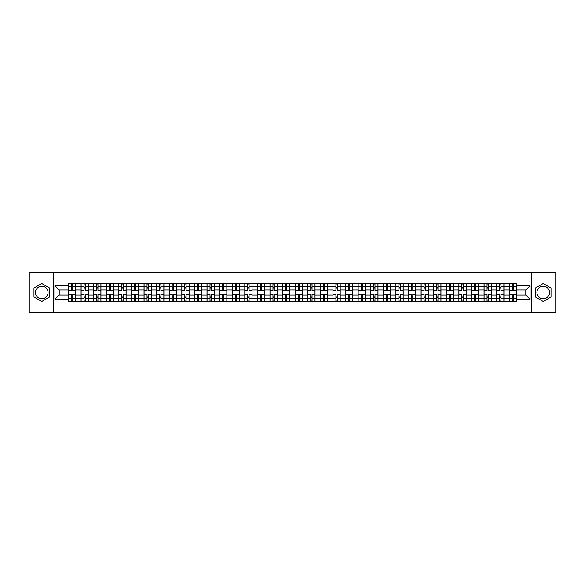 <?xml version="1.0" encoding="UTF-8"?>
<svg xmlns="http://www.w3.org/2000/svg" width="585" height="585" viewBox="0 0 585 585"><rect width="100%" height="100%" fill="white"/><g stroke="black" fill="none" stroke-linecap="round" stroke-linejoin="round"><path stroke-width="0.88" d="M41.762 298.796A6.296 6.296 0 0 1 35.466 292.5A6.296 6.296 0 0 1 41.762 286.204A6.296 6.296 0 0 1 48.058 292.5A6.296 6.296 0 0 1 41.762 298.796M543.238 298.796A6.296 6.296 0 0 1 536.942 292.5A6.296 6.296 0 0 1 543.238 286.204A6.296 6.296 0 0 1 549.534 292.5A6.296 6.296 0 0 1 543.238 298.796M531.692 312.683L555.75 312.683L555.75 272.317L29.25 272.317L29.25 312.683L531.692 312.683L531.692 272.317M81.074 301.18L81.074 286.284L75.75 286.284L75.75 301.18M75.75 286.284L75.75 283.82M81.074 286.284L81.074 283.82M88.342 283.82L88.342 301.18M93.673 301.18L93.673 283.82M100.934 283.82L100.934 301.18M106.265 301.18L106.265 283.82M113.527 283.82L113.527 301.18M118.857 301.18L118.857 283.82M126.119 283.82L126.119 301.18M131.449 301.18L131.449 283.82M138.718 283.82L138.718 301.18M144.042 301.18L144.042 283.82M151.31 283.82L151.31 301.18M156.634 301.18L156.634 283.82M163.902 283.82L163.902 301.18M169.233 301.18L169.233 283.82M176.494 283.82L176.494 301.18M181.825 301.18L181.825 283.82M189.087 283.82L189.087 301.18M194.417 301.18L194.417 283.82M201.679 283.82L201.679 301.18M207.01 301.18L207.01 283.82M214.278 283.82L214.278 301.18M219.602 301.18L219.602 283.82M226.87 283.82L226.87 301.18M232.194 301.18L232.194 283.82M239.462 283.82L239.462 301.18M244.793 301.18L244.793 283.82M252.055 283.82L252.055 301.18M257.385 301.18L257.385 283.82M264.647 283.82L264.647 301.18M269.977 301.18L269.977 283.82M277.246 283.82L277.246 301.18M282.57 301.18L282.57 283.82M289.838 283.82L289.838 301.18M295.162 301.18L295.162 283.82M302.43 283.82L302.43 301.18M307.754 301.18L307.754 283.82M315.022 283.82L315.022 301.18M320.353 301.18L320.353 283.82M327.615 283.82L327.615 301.18M332.945 301.18L332.945 283.82M340.207 283.82L340.207 301.18M345.538 301.18L345.538 283.82M352.806 283.82L352.806 301.18M358.13 301.18L358.13 283.82M365.398 283.82L365.398 301.18M370.722 301.18L370.722 283.82M377.99 283.82L377.99 301.18M383.321 301.18L383.321 283.82M390.583 283.82L390.583 301.18M395.913 301.18L395.913 283.82M403.175 283.82L403.175 301.18M408.505 301.18L408.505 283.82M415.767 283.82L415.767 301.18M421.098 301.18L421.098 283.82M428.366 283.82L428.366 301.18M433.69 301.18L433.69 283.82M440.958 283.82L440.958 301.18M446.282 301.18L446.282 283.82M453.55 283.82L453.55 301.18M458.881 301.18L458.881 283.82M466.143 283.82L466.143 301.18M471.473 301.18L471.473 283.82M478.735 283.82L478.735 301.18M484.066 301.18L484.066 283.82M491.327 283.82L491.327 301.18M496.658 301.18L496.658 283.82M503.926 283.82L503.926 301.18M509.25 301.18L509.25 283.82M509.25 295.001L503.926 295.001M496.658 295.001L491.327 295.001M484.066 295.001L478.735 295.001M471.473 295.001L466.143 295.001M458.881 295.001L453.55 295.001M446.282 295.001L440.958 295.001M433.69 295.001L428.366 295.001M421.098 295.001L415.767 295.001M408.505 295.001L403.175 295.001M395.913 295.001L390.583 295.001M383.321 295.001L377.99 295.001M370.722 295.001L365.398 295.001M358.13 295.001L352.806 295.001M345.538 295.001L340.207 295.001M332.945 295.001L327.615 295.001M320.353 295.001L315.022 295.001M307.754 295.001L302.43 295.001M295.162 295.001L289.838 295.001M282.57 295.001L277.246 295.001M269.977 295.001L264.647 295.001M257.385 295.001L252.055 295.001M244.793 295.001L239.462 295.001M232.194 295.001L226.87 295.001M219.602 295.001L214.278 295.001M207.01 295.001L201.679 295.001M194.417 295.001L189.087 295.001M181.825 295.001L176.494 295.001M169.233 295.001L163.902 295.001M156.634 295.001L151.31 295.001M144.042 295.001L138.718 295.001M131.449 295.001L126.119 295.001M118.857 295.001L113.527 295.001M106.265 295.001L100.934 295.001M93.673 295.001L88.342 295.001M81.074 295.001L75.75 295.001M509.25 289.999L503.926 289.999M496.658 289.999L491.327 289.999M484.066 289.999L478.735 289.999M471.473 289.999L466.143 289.999M458.881 289.999L453.55 289.999M446.282 289.999L440.958 289.999M433.69 289.999L428.366 289.999M421.098 289.999L415.767 289.999M408.505 289.999L403.175 289.999M395.913 289.999L390.583 289.999M383.321 289.999L377.99 289.999M370.722 289.999L365.398 289.999M358.13 289.999L352.806 289.999M345.538 289.999L340.207 289.999M332.945 289.999L327.615 289.999M320.353 289.999L315.022 289.999M307.754 289.999L302.43 289.999M295.162 289.999L289.838 289.999M282.57 289.999L277.246 289.999M269.977 289.999L264.647 289.999M257.385 289.999L252.055 289.999M244.793 289.999L239.462 289.999M232.194 289.999L226.87 289.999M219.602 289.999L214.278 289.999M207.01 289.999L201.679 289.999M194.417 289.999L189.087 289.999M181.825 289.999L176.494 289.999M169.233 289.999L163.902 289.999M156.634 289.999L151.31 289.999M144.042 289.999L138.718 289.999M131.449 289.999L126.119 289.999M118.857 289.999L113.527 289.999M106.265 289.999L100.934 289.999M93.673 289.999L88.342 289.999M81.074 289.999L75.75 289.999M59.202 295.001L68.482 295.001L68.482 289.999L59.202 289.999L59.202 295.001L54.924 299.279L54.924 285.721L68.482 285.721L68.482 289.999M516.518 289.999L516.518 295.001L525.798 295.001L525.798 289.999L516.518 289.999L516.518 283.82L68.482 283.82L68.482 285.721M516.518 285.721L530.076 285.721L530.076 299.279L516.518 299.279L516.518 295.001M68.482 295.001L68.482 301.18L516.518 301.18L516.518 299.279M68.482 299.279L54.924 299.279M53.308 312.683L53.308 272.317M49.55 288.003L41.762 283.506L33.974 288.003L33.974 296.997L41.762 301.494L49.55 296.997L49.55 288.003M551.026 288.003L543.238 283.506L535.45 288.003L535.45 296.997L543.238 301.494L551.026 296.997L551.026 288.003M72.759 299.966L71.472 299.966M71.472 285.034L72.759 285.034M85.351 299.966L84.064 299.966M84.064 285.034L85.351 285.034M97.951 299.966L96.657 299.966M96.657 285.034L97.951 285.034M110.543 299.966L109.249 299.966M109.249 285.034L110.543 285.034M123.135 299.966L121.841 299.966M121.841 285.034L123.135 285.034M135.727 299.966L134.44 299.966M134.44 285.034L135.727 285.034M148.319 299.966L147.032 299.966M147.032 285.034L148.319 285.034M160.919 299.966L159.625 299.966M159.625 285.034L160.919 285.034M173.511 299.966L172.217 299.966M172.217 285.034L173.511 285.034M186.103 299.966L184.809 299.966M184.809 285.034L186.103 285.034M198.695 299.966L197.401 299.966M197.401 285.034L198.695 285.034M211.287 299.966L210 299.966M210 285.034L211.287 285.034M223.88 299.966L222.592 299.966M222.592 285.034L223.88 285.034M236.479 299.966L235.185 299.966M235.185 285.034L236.479 285.034M249.071 299.966L247.777 299.966M247.777 285.034L249.071 285.034M261.663 299.966L260.369 299.966M260.369 285.034L261.663 285.034M274.255 299.966L272.961 299.966M272.961 285.034L274.255 285.034M286.847 299.966L285.56 299.966M285.56 285.034L286.847 285.034M299.44 299.966L298.153 299.966M298.153 285.034L299.44 285.034M312.039 299.966L310.745 299.966M310.745 285.034L312.039 285.034M324.631 299.966L323.337 299.966M323.337 285.034L324.631 285.034M337.223 299.966L335.929 299.966M335.929 285.034L337.223 285.034M349.815 299.966L348.521 299.966M348.521 285.034L349.815 285.034M362.407 299.966L361.12 299.966M361.12 285.034L362.407 285.034M375 299.966L373.713 299.966M373.713 285.034L375 285.034M387.599 299.966L386.305 299.966M386.305 285.034L387.599 285.034M400.191 299.966L398.897 299.966M398.897 285.034L400.191 285.034M412.783 299.966L411.489 299.966M411.489 285.034L412.783 285.034M425.375 299.966L424.081 299.966M424.081 285.034L425.375 285.034M437.968 299.966L436.681 299.966M436.681 285.034L437.968 285.034M450.56 299.966L449.273 299.966M449.273 285.034L450.56 285.034M463.159 299.966L461.865 299.966M461.865 285.034L463.159 285.034M475.751 299.966L474.457 299.966M474.457 285.034L475.751 285.034M488.343 299.966L487.049 299.966M487.049 285.034L488.343 285.034M500.935 299.966L499.648 299.966M499.648 285.034L500.935 285.034M513.528 299.966L512.241 299.966M512.241 285.034L513.528 285.034M54.924 285.721L59.202 289.999M525.798 295.001L530.076 299.279M525.798 289.999L530.076 285.721M75.706 301.18L75.706 290.606L72.759 290.606L72.759 283.82M71.472 283.82L71.472 290.606L68.525 290.606L68.525 283.82M75.706 290.606L75.706 283.82M68.525 301.18L68.525 294.394L71.472 294.394L71.472 301.18M72.759 301.18L72.759 294.394L75.706 294.394M71.472 288.829L72.759 288.829M68.525 294.394L68.525 290.606M72.759 296.171L71.472 296.171M72.759 300.127L71.472 300.127M71.472 297.224L72.759 297.224M72.759 287.776L71.472 287.776M71.472 284.873L72.759 284.873M88.298 301.18L88.298 290.606L85.351 290.606L85.351 283.82M84.064 283.82L84.064 290.606L81.118 290.606L81.118 283.82M88.298 290.606L88.298 283.82M81.118 301.18L81.118 294.394L84.064 294.394L84.064 301.18M85.351 301.18L85.351 294.394L88.298 294.394M84.064 288.829L85.351 288.829M81.118 294.394L81.118 290.606M85.351 296.171L84.064 296.171M85.351 300.127L84.064 300.127M84.064 297.224L85.351 297.224M85.351 287.776L84.064 287.776M84.064 284.873L85.351 284.873M100.898 301.18L100.898 290.606L97.951 290.606L97.951 283.82M96.657 283.82L96.657 290.606L93.71 290.606L93.71 283.82M100.898 290.606L100.898 283.82M93.71 301.18L93.71 294.394L96.657 294.394L96.657 301.18M97.951 301.18L97.951 294.394L100.898 294.394M96.657 288.829L97.951 288.829M93.71 294.394L93.71 290.606M97.951 296.171L96.657 296.171M97.951 300.127L96.657 300.127M96.657 297.224L97.951 297.224M97.951 287.776L96.657 287.776M96.657 284.873L97.951 284.873M113.49 301.18L113.49 290.606L110.543 290.606L110.543 283.82M109.249 283.82L109.249 290.606L106.302 290.606L106.302 283.82M113.49 290.606L113.49 283.82M106.302 301.18L106.302 294.394L109.249 294.394L109.249 301.18M110.543 301.18L110.543 294.394L113.49 294.394M109.249 288.829L110.543 288.829M106.302 294.394L106.302 290.606M110.543 296.171L109.249 296.171M110.543 300.127L109.249 300.127M109.249 297.224L110.543 297.224M110.543 287.776L109.249 287.776M109.249 284.873L110.543 284.873M126.082 301.18L126.082 290.606L123.135 290.606L123.135 283.82M121.841 283.82L121.841 290.606L118.894 290.606L118.894 283.82M126.082 290.606L126.082 283.82M118.894 301.18L118.894 294.394L121.841 294.394L121.841 301.18M123.135 301.18L123.135 294.394L126.082 294.394M121.841 288.829L123.135 288.829M118.894 294.394L118.894 290.606M123.135 296.171L121.841 296.171M123.135 300.127L121.841 300.127M121.841 297.224L123.135 297.224M123.135 287.776L121.841 287.776M121.841 284.873L123.135 284.873M138.674 301.18L138.674 290.606L135.727 290.606L135.727 283.82M134.44 283.82L134.44 290.606L131.493 290.606L131.493 283.82M138.674 290.606L138.674 283.82M131.493 301.18L131.493 294.394L134.44 294.394L134.44 301.18M135.727 301.18L135.727 294.394L138.674 294.394M134.44 288.829L135.727 288.829M131.493 294.394L131.493 290.606M135.727 296.171L134.44 296.171M135.727 300.127L134.44 300.127M134.44 297.224L135.727 297.224M135.727 287.776L134.44 287.776M134.44 284.873L135.727 284.873M151.266 301.18L151.266 290.606L148.319 290.606L148.319 283.82M147.032 283.82L147.032 290.606L144.085 290.606L144.085 283.82M151.266 290.606L151.266 283.82M144.085 301.18L144.085 294.394L147.032 294.394L147.032 301.18M148.319 301.18L148.319 294.394L151.266 294.394M147.032 288.829L148.319 288.829M144.085 294.394L144.085 290.606M148.319 296.171L147.032 296.171M148.319 300.127L147.032 300.127M147.032 297.224L148.319 297.224M148.319 287.776L147.032 287.776M147.032 284.873L148.319 284.873M163.858 301.18L163.858 290.606L160.919 290.606L160.919 283.82M159.625 283.82L159.625 290.606L156.678 290.606L156.678 283.82M163.858 290.606L163.858 283.82M156.678 301.18L156.678 294.394L159.625 294.394L159.625 301.18M160.919 301.18L160.919 294.394L163.858 294.394M159.625 288.829L160.919 288.829M156.678 294.394L156.678 290.606M160.919 296.171L159.625 296.171M160.919 300.127L159.625 300.127M159.625 297.224L160.919 297.224M160.919 287.776L159.625 287.776M159.625 284.873L160.919 284.873M176.458 301.18L176.458 290.606L173.511 290.606L173.511 283.82M172.217 283.82L172.217 290.606L169.27 290.606L169.27 283.82M176.458 290.606L176.458 283.82M169.27 301.18L169.27 294.394L172.217 294.394L172.217 301.18M173.511 301.18L173.511 294.394L176.458 294.394M172.217 288.829L173.511 288.829M169.27 294.394L169.27 290.606M173.511 296.171L172.217 296.171M173.511 300.127L172.217 300.127M172.217 297.224L173.511 297.224M173.511 287.776L172.217 287.776M172.217 284.873L173.511 284.873M189.05 301.18L189.05 290.606L186.103 290.606L186.103 283.82M184.809 283.82L184.809 290.606L181.862 290.606L181.862 283.82M189.05 290.606L189.05 283.82M181.862 301.18L181.862 294.394L184.809 294.394L184.809 301.18M186.103 301.18L186.103 294.394L189.05 294.394M184.809 288.829L186.103 288.829M181.862 294.394L181.862 290.606M186.103 296.171L184.809 296.171M186.103 300.127L184.809 300.127M184.809 297.224L186.103 297.224M186.103 287.776L184.809 287.776M184.809 284.873L186.103 284.873M201.642 301.18L201.642 290.606L198.695 290.606L198.695 283.82M197.401 283.82L197.401 290.606L194.454 290.606L194.454 283.82M201.642 290.606L201.642 283.82M194.454 301.18L194.454 294.394L197.401 294.394L197.401 301.18M198.695 301.18L198.695 294.394L201.642 294.394M197.401 288.829L198.695 288.829M194.454 294.394L194.454 290.606M198.695 296.171L197.401 296.171M198.695 300.127L197.401 300.127M197.401 297.224L198.695 297.224M198.695 287.776L197.401 287.776M197.401 284.873L198.695 284.873M214.234 301.18L214.234 290.606L211.287 290.606L211.287 283.82M210 283.82L210 290.606L207.053 290.606L207.053 283.82M214.234 290.606L214.234 283.82M207.053 301.18L207.053 294.394L210 294.394L210 301.18M211.287 301.18L211.287 294.394L214.234 294.394M210 288.829L211.287 288.829M207.053 294.394L207.053 290.606M211.287 296.171L210 296.171M211.287 300.127L210 300.127M210 297.224L211.287 297.224M211.287 287.776L210 287.776M210 284.873L211.287 284.873M226.826 301.18L226.826 290.606L223.88 290.606L223.88 283.82M222.592 283.82L222.592 290.606L219.646 290.606L219.646 283.82M226.826 290.606L226.826 283.82M219.646 301.18L219.646 294.394L222.592 294.394L222.592 301.18M223.88 301.18L223.88 294.394L226.826 294.394M222.592 288.829L223.88 288.829M219.646 294.394L219.646 290.606M223.88 296.171L222.592 296.171M223.88 300.127L222.592 300.127M222.592 297.224L223.88 297.224M223.88 287.776L222.592 287.776M222.592 284.873L223.88 284.873M239.419 301.18L239.419 290.606L236.479 290.606L236.479 283.82M235.185 283.82L235.185 290.606L232.238 290.606L232.238 283.82M239.419 290.606L239.419 283.82M232.238 301.18L232.238 294.394L235.185 294.394L235.185 301.18M236.479 301.18L236.479 294.394L239.419 294.394M235.185 288.829L236.479 288.829M232.238 294.394L232.238 290.606M236.479 296.171L235.185 296.171M236.479 300.127L235.185 300.127M235.185 297.224L236.479 297.224M236.479 287.776L235.185 287.776M235.185 284.873L236.479 284.873M252.018 301.18L252.018 290.606L249.071 290.606L249.071 283.82M247.777 283.82L247.777 290.606L244.83 290.606L244.83 283.82M252.018 290.606L252.018 283.82M244.83 301.18L244.83 294.394L247.777 294.394L247.777 301.18M249.071 301.18L249.071 294.394L252.018 294.394M247.777 288.829L249.071 288.829M244.83 294.394L244.83 290.606M249.071 296.171L247.777 296.171M249.071 300.127L247.777 300.127M247.777 297.224L249.071 297.224M249.071 287.776L247.777 287.776M247.777 284.873L249.071 284.873M264.61 301.18L264.61 290.606L261.663 290.606L261.663 283.82M260.369 283.82L260.369 290.606L257.422 290.606L257.422 283.82M264.61 290.606L264.61 283.82M257.422 301.18L257.422 294.394L260.369 294.394L260.369 301.18M261.663 301.18L261.663 294.394L264.61 294.394M260.369 288.829L261.663 288.829M257.422 294.394L257.422 290.606M261.663 296.171L260.369 296.171M261.663 300.127L260.369 300.127M260.369 297.224L261.663 297.224M261.663 287.776L260.369 287.776M260.369 284.873L261.663 284.873M277.202 301.18L277.202 290.606L274.255 290.606L274.255 283.82M272.961 283.82L272.961 290.606L270.014 290.606L270.014 283.82M277.202 290.606L277.202 283.82M270.014 301.18L270.014 294.394L272.961 294.394L272.961 301.18M274.255 301.18L274.255 294.394L277.202 294.394M272.961 288.829L274.255 288.829M270.014 294.394L270.014 290.606M274.255 296.171L272.961 296.171M274.255 300.127L272.961 300.127M272.961 297.224L274.255 297.224M274.255 287.776L272.961 287.776M272.961 284.873L274.255 284.873M289.794 301.18L289.794 290.606L286.847 290.606L286.847 283.82M285.56 283.82L285.56 290.606L282.613 290.606L282.613 283.82M289.794 290.606L289.794 283.82M282.613 301.18L282.613 294.394L285.56 294.394L285.56 301.18M286.847 301.18L286.847 294.394L289.794 294.394M285.56 288.829L286.847 288.829M282.613 294.394L282.613 290.606M286.847 296.171L285.56 296.171M286.847 300.127L285.56 300.127M285.56 297.224L286.847 297.224M286.847 287.776L285.56 287.776M285.56 284.873L286.847 284.873M302.386 301.18L302.386 290.606L299.44 290.606L299.44 283.82M298.153 283.82L298.153 290.606L295.206 290.606L295.206 283.82M302.386 290.606L302.386 283.82M295.206 301.18L295.206 294.394L298.153 294.394L298.153 301.18M299.44 301.18L299.44 294.394L302.386 294.394M298.153 288.829L299.44 288.829M295.206 294.394L295.206 290.606M299.44 296.171L298.153 296.171M299.44 300.127L298.153 300.127M298.153 297.224L299.44 297.224M299.44 287.776L298.153 287.776M298.153 284.873L299.44 284.873M314.986 301.18L314.986 290.606L312.039 290.606L312.039 283.82M310.745 283.82L310.745 290.606L307.798 290.606L307.798 283.82M314.986 290.606L314.986 283.82M307.798 301.18L307.798 294.394L310.745 294.394L310.745 301.18M312.039 301.18L312.039 294.394L314.986 294.394M310.745 288.829L312.039 288.829M307.798 294.394L307.798 290.606M312.039 296.171L310.745 296.171M312.039 300.127L310.745 300.127M310.745 297.224L312.039 297.224M312.039 287.776L310.745 287.776M310.745 284.873L312.039 284.873M327.578 301.18L327.578 290.606L324.631 290.606L324.631 283.82M323.337 283.82L323.337 290.606L320.39 290.606L320.39 283.82M327.578 290.606L327.578 283.82M320.39 301.18L320.39 294.394L323.337 294.394L323.337 301.18M324.631 301.18L324.631 294.394L327.578 294.394M323.337 288.829L324.631 288.829M320.39 294.394L320.39 290.606M324.631 296.171L323.337 296.171M324.631 300.127L323.337 300.127M323.337 297.224L324.631 297.224M324.631 287.776L323.337 287.776M323.337 284.873L324.631 284.873M340.17 301.18L340.17 290.606L337.223 290.606L337.223 283.82M335.929 283.82L335.929 290.606L332.982 290.606L332.982 283.82M340.17 290.606L340.17 283.82M332.982 301.18L332.982 294.394L335.929 294.394L335.929 301.18M337.223 301.18L337.223 294.394L340.17 294.394M335.929 288.829L337.223 288.829M332.982 294.394L332.982 290.606M337.223 296.171L335.929 296.171M337.223 300.127L335.929 300.127M335.929 297.224L337.223 297.224M337.223 287.776L335.929 287.776M335.929 284.873L337.223 284.873M352.762 301.18L352.762 290.606L349.815 290.606L349.815 283.82M348.521 283.82L348.521 290.606L345.581 290.606L345.581 283.82M352.762 290.606L352.762 283.82M345.581 301.18L345.581 294.394L348.521 294.394L348.521 301.18M349.815 301.18L349.815 294.394L352.762 294.394M348.521 288.829L349.815 288.829M345.581 294.394L345.581 290.606M349.815 296.171L348.521 296.171M349.815 300.127L348.521 300.127M348.521 297.224L349.815 297.224M349.815 287.776L348.521 287.776M348.521 284.873L349.815 284.873M365.354 301.18L365.354 290.606L362.407 290.606L362.407 283.82M361.12 283.82L361.12 290.606L358.174 290.606L358.174 283.82M365.354 290.606L365.354 283.82M358.174 301.18L358.174 294.394L361.12 294.394L361.12 301.18M362.407 301.18L362.407 294.394L365.354 294.394M361.12 288.829L362.407 288.829M358.174 294.394L358.174 290.606M362.407 296.171L361.12 296.171M362.407 300.127L361.12 300.127M361.12 297.224L362.407 297.224M362.407 287.776L361.12 287.776M361.12 284.873L362.407 284.873M377.947 301.18L377.947 290.606L375 290.606L375 283.82M373.713 283.82L373.713 290.606L370.766 290.606L370.766 283.82M377.947 290.606L377.947 283.82M370.766 301.18L370.766 294.394L373.713 294.394L373.713 301.18M375 301.18L375 294.394L377.947 294.394M373.713 288.829L375 288.829M370.766 294.394L370.766 290.606M375 296.171L373.713 296.171M375 300.127L373.713 300.127M373.713 297.224L375 297.224M375 287.776L373.713 287.776M373.713 284.873L375 284.873M390.546 301.18L390.546 290.606L387.599 290.606L387.599 283.82M386.305 283.82L386.305 290.606L383.358 290.606L383.358 283.82M390.546 290.606L390.546 283.82M383.358 301.18L383.358 294.394L386.305 294.394L386.305 301.18M387.599 301.18L387.599 294.394L390.546 294.394M386.305 288.829L387.599 288.829M383.358 294.394L383.358 290.606M387.599 296.171L386.305 296.171M387.599 300.127L386.305 300.127M386.305 297.224L387.599 297.224M387.599 287.776L386.305 287.776M386.305 284.873L387.599 284.873M403.138 301.18L403.138 290.606L400.191 290.606L400.191 283.82M398.897 283.82L398.897 290.606L395.95 290.606L395.95 283.82M403.138 290.606L403.138 283.82M395.95 301.18L395.95 294.394L398.897 294.394L398.897 301.18M400.191 301.18L400.191 294.394L403.138 294.394M398.897 288.829L400.191 288.829M395.95 294.394L395.95 290.606M400.191 296.171L398.897 296.171M400.191 300.127L398.897 300.127M398.897 297.224L400.191 297.224M400.191 287.776L398.897 287.776M398.897 284.873L400.191 284.873M415.73 301.18L415.73 290.606L412.783 290.606L412.783 283.82M411.489 283.82L411.489 290.606L408.542 290.606L408.542 283.82M415.73 290.606L415.73 283.82M408.542 301.18L408.542 294.394L411.489 294.394L411.489 301.18M412.783 301.18L412.783 294.394L415.73 294.394M411.489 288.829L412.783 288.829M408.542 294.394L408.542 290.606M412.783 296.171L411.489 296.171M412.783 300.127L411.489 300.127M411.489 297.224L412.783 297.224M412.783 287.776L411.489 287.776M411.489 284.873L412.783 284.873M428.322 301.18L428.322 290.606L425.375 290.606L425.375 283.82M424.081 283.82L424.081 290.606L421.141 290.606L421.141 283.82M428.322 290.606L428.322 283.82M421.141 301.18L421.141 294.394L424.081 294.394L424.081 301.18M425.375 301.18L425.375 294.394L428.322 294.394M424.081 288.829L425.375 288.829M421.141 294.394L421.141 290.606M425.375 296.171L424.081 296.171M425.375 300.127L424.081 300.127M424.081 297.224L425.375 297.224M425.375 287.776L424.081 287.776M424.081 284.873L425.375 284.873M440.914 301.18L440.914 290.606L437.968 290.606L437.968 283.82M436.681 283.82L436.681 290.606L433.734 290.606L433.734 283.82M440.914 290.606L440.914 283.82M433.734 301.18L433.734 294.394L436.681 294.394L436.681 301.18M437.968 301.18L437.968 294.394L440.914 294.394M436.681 288.829L437.968 288.829M433.734 294.394L433.734 290.606M437.968 296.171L436.681 296.171M437.968 300.127L436.681 300.127M436.681 297.224L437.968 297.224M437.968 287.776L436.681 287.776M436.681 284.873L437.968 284.873M453.507 301.18L453.507 290.606L450.56 290.606L450.56 283.82M449.273 283.82L449.273 290.606L446.326 290.606L446.326 283.82M453.507 290.606L453.507 283.82M446.326 301.18L446.326 294.394L449.273 294.394L449.273 301.18M450.56 301.18L450.56 294.394L453.507 294.394M449.273 288.829L450.56 288.829M446.326 294.394L446.326 290.606M450.56 296.171L449.273 296.171M450.56 300.127L449.273 300.127M449.273 297.224L450.56 297.224M450.56 287.776L449.273 287.776M449.273 284.873L450.56 284.873M466.106 301.18L466.106 290.606L463.159 290.606L463.159 283.82M461.865 283.82L461.865 290.606L458.918 290.606L458.918 283.82M466.106 290.606L466.106 283.82M458.918 301.18L458.918 294.394L461.865 294.394L461.865 301.18M463.159 301.18L463.159 294.394L466.106 294.394M461.865 288.829L463.159 288.829M458.918 294.394L458.918 290.606M463.159 296.171L461.865 296.171M463.159 300.127L461.865 300.127M461.865 297.224L463.159 297.224M463.159 287.776L461.865 287.776M461.865 284.873L463.159 284.873M478.698 301.18L478.698 290.606L475.751 290.606L475.751 283.82M474.457 283.82L474.457 290.606L471.51 290.606L471.51 283.82M478.698 290.606L478.698 283.82M471.51 301.18L471.51 294.394L474.457 294.394L474.457 301.18M475.751 301.18L475.751 294.394L478.698 294.394M474.457 288.829L475.751 288.829M471.51 294.394L471.51 290.606M475.751 296.171L474.457 296.171M475.751 300.127L474.457 300.127M474.457 297.224L475.751 297.224M475.751 287.776L474.457 287.776M474.457 284.873L475.751 284.873M491.29 301.18L491.29 290.606L488.343 290.606L488.343 283.82M487.049 283.82L487.049 290.606L484.102 290.606L484.102 283.82M491.29 290.606L491.29 283.82M484.102 301.18L484.102 294.394L487.049 294.394L487.049 301.18M488.343 301.18L488.343 294.394L491.29 294.394M487.049 288.829L488.343 288.829M484.102 294.394L484.102 290.606M488.343 296.171L487.049 296.171M488.343 300.127L487.049 300.127M487.049 297.224L488.343 297.224M488.343 287.776L487.049 287.776M487.049 284.873L488.343 284.873M503.882 301.18L503.882 290.606L500.935 290.606L500.935 283.82M499.648 283.82L499.648 290.606L496.702 290.606L496.702 283.82M503.882 290.606L503.882 283.82M496.702 301.18L496.702 294.394L499.648 294.394L499.648 301.18M500.935 301.18L500.935 294.394L503.882 294.394M499.648 288.829L500.935 288.829M496.702 294.394L496.702 290.606M500.935 296.171L499.648 296.171M500.935 300.127L499.648 300.127M499.648 297.224L500.935 297.224M500.935 287.776L499.648 287.776M499.648 284.873L500.935 284.873M516.475 301.18L516.475 290.606L513.528 290.606L513.528 283.82M512.241 283.82L512.241 290.606L509.294 290.606L509.294 283.82M516.475 290.606L516.475 283.82M509.294 301.18L509.294 294.394L512.241 294.394L512.241 301.18M513.528 301.18L513.528 294.394L516.475 294.394M512.241 288.829L513.528 288.829M509.294 294.394L509.294 290.606M513.528 296.171L512.241 296.171M513.528 300.127L512.241 300.127M512.241 297.224L513.528 297.224M513.528 287.776L512.241 287.776M512.241 284.873L513.528 284.873M496.658 286.284L491.327 286.284M484.066 286.284L478.735 286.284M471.473 286.284L466.143 286.284M458.881 286.284L453.55 286.284M446.282 286.284L440.958 286.284M433.69 286.284L428.366 286.284M421.098 286.284L415.767 286.284M408.505 286.284L403.175 286.284M395.913 286.284L390.583 286.284M383.321 286.284L377.99 286.284M370.722 286.284L365.398 286.284M358.13 286.284L352.806 286.284M345.538 286.284L340.207 286.284M332.945 286.284L327.615 286.284M320.353 286.284L315.022 286.284M307.754 286.284L302.43 286.284M295.162 286.284L289.838 286.284M282.57 286.284L277.246 286.284M269.977 286.284L264.647 286.284M257.385 286.284L252.055 286.284M244.793 286.284L239.462 286.284M232.194 286.284L226.87 286.284M219.602 286.284L214.278 286.284M207.01 286.284L201.679 286.284M194.417 286.284L189.087 286.284M181.825 286.284L176.494 286.284M169.233 286.284L163.902 286.284M156.634 286.284L151.31 286.284M144.042 286.284L138.718 286.284M131.449 286.284L126.119 286.284M118.857 286.284L113.527 286.284M106.265 286.284L100.934 286.284M93.673 286.284L88.342 286.284M509.25 286.284L503.926 286.284M496.658 298.716L491.327 298.716M484.066 298.716L478.735 298.716M471.473 298.716L466.143 298.716M458.881 298.716L453.55 298.716M446.282 298.716L440.958 298.716M433.69 298.716L428.366 298.716M421.098 298.716L415.767 298.716M408.505 298.716L403.175 298.716M395.913 298.716L390.583 298.716M383.321 298.716L377.99 298.716M370.722 298.716L365.398 298.716M358.13 298.716L352.806 298.716M345.538 298.716L340.207 298.716M332.945 298.716L327.615 298.716M320.353 298.716L315.022 298.716M307.754 298.716L302.43 298.716M295.162 298.716L289.838 298.716M282.57 298.716L277.246 298.716M269.977 298.716L264.647 298.716M257.385 298.716L252.055 298.716M244.793 298.716L239.462 298.716M232.194 298.716L226.87 298.716M219.602 298.716L214.278 298.716M207.01 298.716L201.679 298.716M194.417 298.716L189.087 298.716M181.825 298.716L176.494 298.716M169.233 298.716L163.902 298.716M156.634 298.716L151.31 298.716M144.042 298.716L138.718 298.716M131.449 298.716L126.119 298.716M118.857 298.716L113.527 298.716M106.265 298.716L100.934 298.716M93.673 298.716L88.342 298.716M81.074 298.716L75.75 298.716M509.25 298.716L503.926 298.716M75.706 286.606L72.759 286.606M71.472 286.606L68.525 286.606M71.472 286.716L68.525 286.716M71.472 298.284L68.525 298.284M71.472 298.394L68.525 298.394M75.706 298.394L72.759 298.394M75.706 286.716L72.759 286.716M75.706 298.284L72.759 298.284M88.298 286.606L85.351 286.606M84.064 286.606L81.118 286.606M84.064 286.716L81.118 286.716M84.064 298.284L81.118 298.284M84.064 298.394L81.118 298.394M88.298 298.394L85.351 298.394M88.298 286.716L85.351 286.716M88.298 298.284L85.351 298.284M100.898 286.606L97.951 286.606M96.657 286.606L93.71 286.606M96.657 286.716L93.71 286.716M96.657 298.284L93.71 298.284M96.657 298.394L93.71 298.394M100.898 298.394L97.951 298.394M100.898 286.716L97.951 286.716M100.898 298.284L97.951 298.284M113.49 286.606L110.543 286.606M109.249 286.606L106.302 286.606M109.249 286.716L106.302 286.716M109.249 298.284L106.302 298.284M109.249 298.394L106.302 298.394M113.49 298.394L110.543 298.394M113.49 286.716L110.543 286.716M113.49 298.284L110.543 298.284M126.082 286.606L123.135 286.606M121.841 286.606L118.894 286.606M121.841 286.716L118.894 286.716M121.841 298.284L118.894 298.284M121.841 298.394L118.894 298.394M126.082 298.394L123.135 298.394M126.082 286.716L123.135 286.716M126.082 298.284L123.135 298.284M138.674 286.606L135.727 286.606M134.44 286.606L131.493 286.606M134.44 286.716L131.493 286.716M134.44 298.284L131.493 298.284M134.44 298.394L131.493 298.394M138.674 298.394L135.727 298.394M138.674 286.716L135.727 286.716M138.674 298.284L135.727 298.284M151.266 286.606L148.319 286.606M147.032 286.606L144.085 286.606M147.032 286.716L144.085 286.716M147.032 298.284L144.085 298.284M147.032 298.394L144.085 298.394M151.266 298.394L148.319 298.394M151.266 286.716L148.319 286.716M151.266 298.284L148.319 298.284M163.858 286.606L160.919 286.606M159.625 286.606L156.678 286.606M159.625 286.716L156.678 286.716M159.625 298.284L156.678 298.284M159.625 298.394L156.678 298.394M163.858 298.394L160.919 298.394M163.858 286.716L160.919 286.716M163.858 298.284L160.919 298.284M176.458 286.606L173.511 286.606M172.217 286.606L169.27 286.606M172.217 286.716L169.27 286.716M172.217 298.284L169.27 298.284M172.217 298.394L169.27 298.394M176.458 298.394L173.511 298.394M176.458 286.716L173.511 286.716M176.458 298.284L173.511 298.284M189.05 286.606L186.103 286.606M184.809 286.606L181.862 286.606M184.809 286.716L181.862 286.716M184.809 298.284L181.862 298.284M184.809 298.394L181.862 298.394M189.05 298.394L186.103 298.394M189.05 286.716L186.103 286.716M189.05 298.284L186.103 298.284M201.642 286.606L198.695 286.606M197.401 286.606L194.454 286.606M197.401 286.716L194.454 286.716M197.401 298.284L194.454 298.284M197.401 298.394L194.454 298.394M201.642 298.394L198.695 298.394M201.642 286.716L198.695 286.716M201.642 298.284L198.695 298.284M214.234 286.606L211.287 286.606M210 286.606L207.053 286.606M210 286.716L207.053 286.716M210 298.284L207.053 298.284M210 298.394L207.053 298.394M214.234 298.394L211.287 298.394M214.234 286.716L211.287 286.716M214.234 298.284L211.287 298.284M226.826 286.606L223.88 286.606M222.592 286.606L219.646 286.606M222.592 286.716L219.646 286.716M222.592 298.284L219.646 298.284M222.592 298.394L219.646 298.394M226.826 298.394L223.88 298.394M226.826 286.716L223.88 286.716M226.826 298.284L223.88 298.284M239.419 286.606L236.479 286.606M235.185 286.606L232.238 286.606M235.185 286.716L232.238 286.716M235.185 298.284L232.238 298.284M235.185 298.394L232.238 298.394M239.419 298.394L236.479 298.394M239.419 286.716L236.479 286.716M239.419 298.284L236.479 298.284M252.018 286.606L249.071 286.606M247.777 286.606L244.83 286.606M247.777 286.716L244.83 286.716M247.777 298.284L244.83 298.284M247.777 298.394L244.83 298.394M252.018 298.394L249.071 298.394M252.018 286.716L249.071 286.716M252.018 298.284L249.071 298.284M264.61 286.606L261.663 286.606M260.369 286.606L257.422 286.606M260.369 286.716L257.422 286.716M260.369 298.284L257.422 298.284M260.369 298.394L257.422 298.394M264.61 298.394L261.663 298.394M264.61 286.716L261.663 286.716M264.61 298.284L261.663 298.284M277.202 286.606L274.255 286.606M272.961 286.606L270.014 286.606M272.961 286.716L270.014 286.716M272.961 298.284L270.014 298.284M272.961 298.394L270.014 298.394M277.202 298.394L274.255 298.394M277.202 286.716L274.255 286.716M277.202 298.284L274.255 298.284M289.794 286.606L286.847 286.606M285.56 286.606L282.613 286.606M285.56 286.716L282.613 286.716M285.56 298.284L282.613 298.284M285.56 298.394L282.613 298.394M289.794 298.394L286.847 298.394M289.794 286.716L286.847 286.716M289.794 298.284L286.847 298.284M302.386 286.606L299.44 286.606M298.153 286.606L295.206 286.606M298.153 286.716L295.206 286.716M298.153 298.284L295.206 298.284M298.153 298.394L295.206 298.394M302.386 298.394L299.44 298.394M302.386 286.716L299.44 286.716M302.386 298.284L299.44 298.284M314.986 286.606L312.039 286.606M310.745 286.606L307.798 286.606M310.745 286.716L307.798 286.716M310.745 298.284L307.798 298.284M310.745 298.394L307.798 298.394M314.986 298.394L312.039 298.394M314.986 286.716L312.039 286.716M314.986 298.284L312.039 298.284M327.578 286.606L324.631 286.606M323.337 286.606L320.39 286.606M323.337 286.716L320.39 286.716M323.337 298.284L320.39 298.284M323.337 298.394L320.39 298.394M327.578 298.394L324.631 298.394M327.578 286.716L324.631 286.716M327.578 298.284L324.631 298.284M340.17 286.606L337.223 286.606M335.929 286.606L332.982 286.606M335.929 286.716L332.982 286.716M335.929 298.284L332.982 298.284M335.929 298.394L332.982 298.394M340.17 298.394L337.223 298.394M340.17 286.716L337.223 286.716M340.17 298.284L337.223 298.284M352.762 286.606L349.815 286.606M348.521 286.606L345.581 286.606M348.521 286.716L345.581 286.716M348.521 298.284L345.581 298.284M348.521 298.394L345.581 298.394M352.762 298.394L349.815 298.394M352.762 286.716L349.815 286.716M352.762 298.284L349.815 298.284M365.354 286.606L362.407 286.606M361.12 286.606L358.174 286.606M361.12 286.716L358.174 286.716M361.12 298.284L358.174 298.284M361.12 298.394L358.174 298.394M365.354 298.394L362.407 298.394M365.354 286.716L362.407 286.716M365.354 298.284L362.407 298.284M377.947 286.606L375 286.606M373.713 286.606L370.766 286.606M373.713 286.716L370.766 286.716M373.713 298.284L370.766 298.284M373.713 298.394L370.766 298.394M377.947 298.394L375 298.394M377.947 286.716L375 286.716M377.947 298.284L375 298.284M390.546 286.606L387.599 286.606M386.305 286.606L383.358 286.606M386.305 286.716L383.358 286.716M386.305 298.284L383.358 298.284M386.305 298.394L383.358 298.394M390.546 298.394L387.599 298.394M390.546 286.716L387.599 286.716M390.546 298.284L387.599 298.284M403.138 286.606L400.191 286.606M398.897 286.606L395.95 286.606M398.897 286.716L395.95 286.716M398.897 298.284L395.95 298.284M398.897 298.394L395.95 298.394M403.138 298.394L400.191 298.394M403.138 286.716L400.191 286.716M403.138 298.284L400.191 298.284M415.73 286.606L412.783 286.606M411.489 286.606L408.542 286.606M411.489 286.716L408.542 286.716M411.489 298.284L408.542 298.284M411.489 298.394L408.542 298.394M415.73 298.394L412.783 298.394M415.73 286.716L412.783 286.716M415.73 298.284L412.783 298.284M428.322 286.606L425.375 286.606M424.081 286.606L421.141 286.606M424.081 286.716L421.141 286.716M424.081 298.284L421.141 298.284M424.081 298.394L421.141 298.394M428.322 298.394L425.375 298.394M428.322 286.716L425.375 286.716M428.322 298.284L425.375 298.284M440.914 286.606L437.968 286.606M436.681 286.606L433.734 286.606M436.681 286.716L433.734 286.716M436.681 298.284L433.734 298.284M436.681 298.394L433.734 298.394M440.914 298.394L437.968 298.394M440.914 286.716L437.968 286.716M440.914 298.284L437.968 298.284M453.507 286.606L450.56 286.606M449.273 286.606L446.326 286.606M449.273 286.716L446.326 286.716M449.273 298.284L446.326 298.284M449.273 298.394L446.326 298.394M453.507 298.394L450.56 298.394M453.507 286.716L450.56 286.716M453.507 298.284L450.56 298.284M466.106 286.606L463.159 286.606M461.865 286.606L458.918 286.606M461.865 286.716L458.918 286.716M461.865 298.284L458.918 298.284M461.865 298.394L458.918 298.394M466.106 298.394L463.159 298.394M466.106 286.716L463.159 286.716M466.106 298.284L463.159 298.284M478.698 286.606L475.751 286.606M474.457 286.606L471.51 286.606M474.457 286.716L471.51 286.716M474.457 298.284L471.51 298.284M474.457 298.394L471.51 298.394M478.698 298.394L475.751 298.394M478.698 286.716L475.751 286.716M478.698 298.284L475.751 298.284M491.29 286.606L488.343 286.606M487.049 286.606L484.102 286.606M487.049 286.716L484.102 286.716M487.049 298.284L484.102 298.284M487.049 298.394L484.102 298.394M491.29 298.394L488.343 298.394M491.29 286.716L488.343 286.716M491.29 298.284L488.343 298.284M503.882 286.606L500.935 286.606M499.648 286.606L496.702 286.606M499.648 286.716L496.702 286.716M499.648 298.284L496.702 298.284M499.648 298.394L496.702 298.394M503.882 298.394L500.935 298.394M503.882 286.716L500.935 286.716M503.882 298.284L500.935 298.284M516.475 286.606L513.528 286.606M512.241 286.606L509.294 286.606M512.241 286.716L509.294 286.716M512.241 298.284L509.294 298.284M512.241 298.394L509.294 298.394M516.475 298.394L513.528 298.394M516.475 286.716L513.528 286.716M516.475 298.284L513.528 298.284"/></g></svg>
